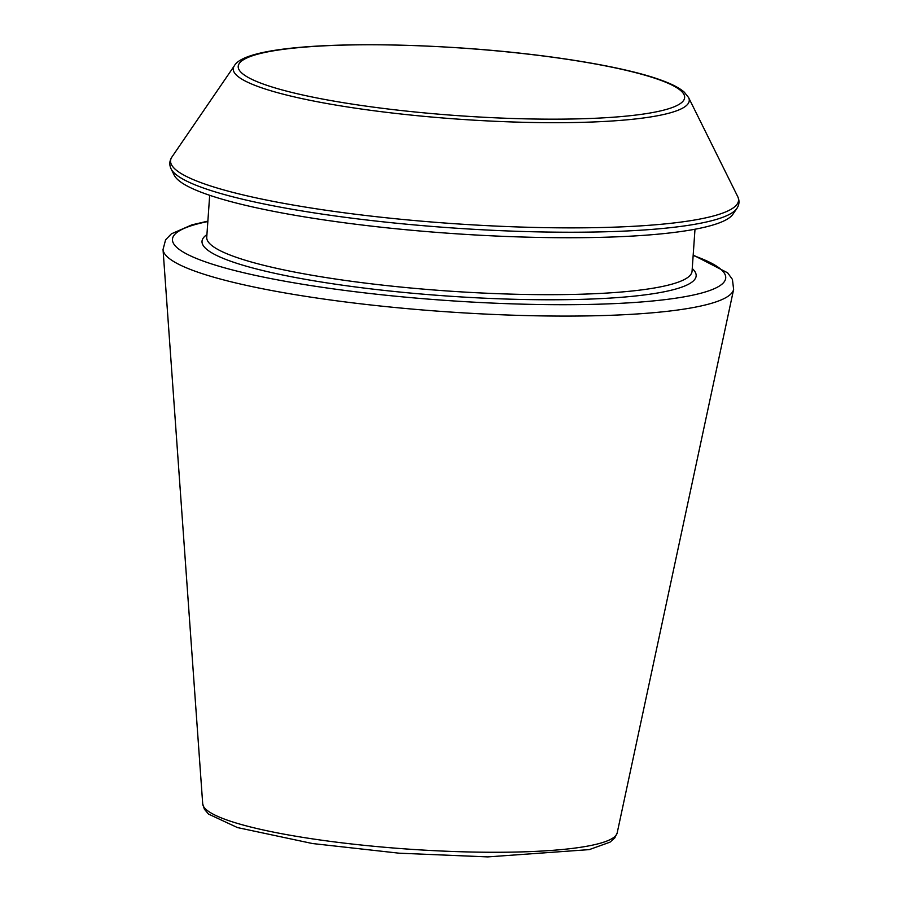 <?xml version="1.0" encoding="UTF-8"?>
<svg xmlns="http://www.w3.org/2000/svg" width="902" height="902" viewBox="0 0 902 902"><rect width="100%" height="100%" fill="white"/><g stroke="black" fill="none" stroke-linecap="round" stroke-linejoin="round"><path stroke-width="1.35" d="M736.844 208.486L732.886 214.281A281.108 42.518 -176 0 1 517.184 236.854A281.108 42.518 -176 0 1 215.465 197.177A281.108 42.518 -176 0 1 174.233 175.214L171.109 168.922C169.136 164.784 169.418 160.793 171.944 156.971A284.671 43.059 -176 0 0 213.176 186.793A284.671 43.059 -176 0 0 542.914 227.608A284.671 43.059 -176 0 0 737.689 196.535C739.663 200.672 739.381 204.653 736.844 208.486A284.671 43.059 -176 0 1 518.424 231.34A284.671 43.059 -176 0 1 212.861 191.156A284.671 43.059 -176 0 1 171.109 168.922M233.81 822.297A207.787 31.435 -176 0 1 202.713 803.919L204.393 809.229L208.531 814.089L237.463 827.574L312.487 843.539L399.101 853.191L487.779 856.9L589.265 849.616L610 842.164L614.781 837.924L617.182 832.907A207.787 31.435 -176 0 1 463.572 851.826A207.787 31.435 -176 0 1 233.81 822.297M617.182 832.907L733.63 289.418A286.058 43.273 -176 0 1 522.157 315.474A286.058 43.273 -176 0 1 205.836 274.817A286.058 43.273 -176 0 1 163.036 249.516L165.585 239.831L171.391 233.832L191.9 224.846L207.877 221.125M694.991 229.232L692.059 271.209A243.247 36.79 -176 0 1 514.636 294.221A243.247 36.79 -176 0 1 243.145 259.573A243.247 36.79 -176 0 1 206.738 237.271L209.681 195.294M692.24 268.537A247.667 37.467 -176 0 1 537.705 299.712A247.667 37.467 -176 0 1 239.086 264.038A247.667 37.467 -176 0 1 206.93 234.599M693.153 255.48A277.297 41.943 -176 0 1 587.168 304.47A277.297 41.943 -176 0 1 213.966 264.692A277.297 41.943 -176 0 1 207.843 221.542M234.362 65.767C245.288 45.596 350.754 40.218 468.476 48.482C548.732 54.255 625.323 66.804 661.797 80.391C671.979 84.066 679.443 87.968 684.223 92.094L688.576 97.529A228.556 34.569 -176 0 1 532.203 122.48A228.556 34.569 -176 0 1 267.454 89.715A228.556 34.569 -176 0 1 234.362 65.767L171.944 156.971M271.705 86.885A223.764 33.848 -176 0 1 454.45 47.581A223.764 33.848 -176 0 1 658.167 111.442A223.764 33.848 -176 0 1 271.705 86.885M202.713 803.919L163.036 249.516M688.576 97.529L737.689 196.535M693.187 255.052L727.632 272.821L732.424 279.406L733.63 289.418"/></g></svg>
